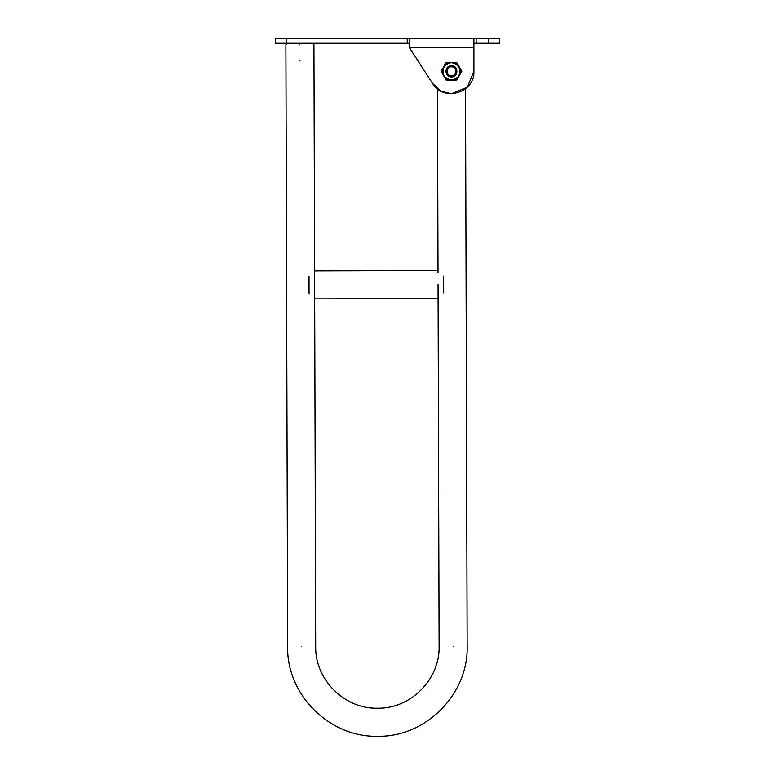 <?xml version="1.0" encoding="UTF-8"?>
<svg xmlns="http://www.w3.org/2000/svg" width="775" height="775" viewBox="0 0 775 775"><rect width="100%" height="100%" fill="white"/><g stroke="black" fill="none" stroke-linecap="round" stroke-linejoin="round"><path stroke-width="1.16" d="M286.527 38.75L286.527 43.235L275.309 43.235L275.309 38.75L499.691 38.75L499.691 43.235L473.893 43.235M286.527 43.235L409.481 43.235M473.893 38.75L473.893 71.29C475.123 92.816 443.271 102.222 432.615 83.477L409.481 47.73L473.893 47.73L473.893 71.29C475.123 92.816 443.271 102.222 432.615 83.477L409.481 47.73L409.481 38.75M476.131 38.75L476.131 43.235M407.233 38.75L407.233 43.235M432.615 83.477L441.13 91.208L451.515 93.727L467.335 87.129L473.893 71.29M436.645 88.147L437.478 88.844L438.011 272.713M299.954 60.508C281.877 60.557 281.877 60.557 299.954 60.508C318.041 60.46 318.041 60.46 299.954 60.508C281.877 60.557 281.877 60.557 299.954 60.508C318.041 60.46 318.041 60.46 299.954 60.508M443.678 292.892C436.509 300.109 436.509 300.109 443.678 292.892L443.629 276.065C436.412 268.886 436.412 268.886 443.629 276.065M309.002 276.452C316.181 269.235 316.181 269.235 309.002 276.452L309.051 293.279C316.268 300.458 316.268 300.458 309.051 293.279M299.906 43.681C316.549 43.633 316.549 43.633 299.906 43.681C283.272 43.729 283.272 43.729 299.906 43.681M299.915 44.805C317.992 44.747 317.992 44.747 299.915 44.805C281.829 44.853 281.829 44.853 299.915 44.805M459.275 66.892L458.722 65.923L451.447 62.31C439.88 61.816 439.88 80.755 451.447 80.261C463.024 80.755 463.024 61.816 451.447 62.31L444.182 65.923L443.62 66.892M443.31 67.503L442.486 70.758M442.486 71.813L443.31 75.068M443.62 75.679L444.182 76.648L450.449 80.261L452.455 80.261L458.722 76.648L459.275 75.679M459.585 75.068L460.408 71.813M460.408 70.758L459.585 67.503M443.678 66.795L443.174 67.667L443.678 75.776M459.226 75.776L459.73 74.904L459.226 66.795M444.182 65.923L446.264 62.31L444.182 65.923M443.174 67.667L441.082 71.29L443.174 67.667M444.182 76.648L446.264 80.261L444.182 76.648M443.174 74.904L441.082 71.29L443.174 74.904M450.449 80.261L446.264 80.261L450.449 80.261M452.455 80.261L456.63 80.261L452.455 80.261M459.73 74.904L461.813 71.29L459.73 74.904M458.722 76.648L456.63 80.261L458.722 76.648M458.722 65.923L456.63 62.31L458.722 65.923M459.73 67.667L461.813 71.29L459.73 67.667M450.449 62.31L446.264 62.31L450.449 62.31M452.455 62.31L456.63 62.31L452.455 62.31M451.447 66.795C445.664 66.553 445.664 76.018 451.447 75.776C457.24 76.018 457.24 66.553 451.447 66.795M451.447 76.899C458.684 77.2 458.684 65.371 451.447 65.681C444.22 65.371 444.22 77.2 451.447 76.899M488.473 38.75L488.473 43.235M301.669 646.718C319.746 646.66 319.746 646.66 301.669 646.718C283.582 646.767 283.582 646.767 301.669 646.718M453.123 646.273C435.046 646.331 435.046 646.331 453.123 646.273C471.21 646.224 471.21 646.224 453.123 646.273M451.447 62.649C440.307 62.174 440.307 80.397 451.447 79.922C462.588 80.397 462.588 62.174 451.447 62.649M436.635 88.137L437.478 88.088M312.809 43.642L313.933 44.756L315.687 646.679C314.941 679.656 344.604 709.144 377.58 708.205C410.556 708.951 440.045 679.288 439.105 646.311L438.049 284.493M287.002 43.72L285.888 44.843L287.641 646.757C286.547 694.729 329.695 737.626 377.657 736.25C425.63 737.345 468.526 694.197 467.151 646.234L465.523 88.757M438.088 298.52L314.679 298.879M438.011 270.465L314.592 270.833"/></g></svg>
